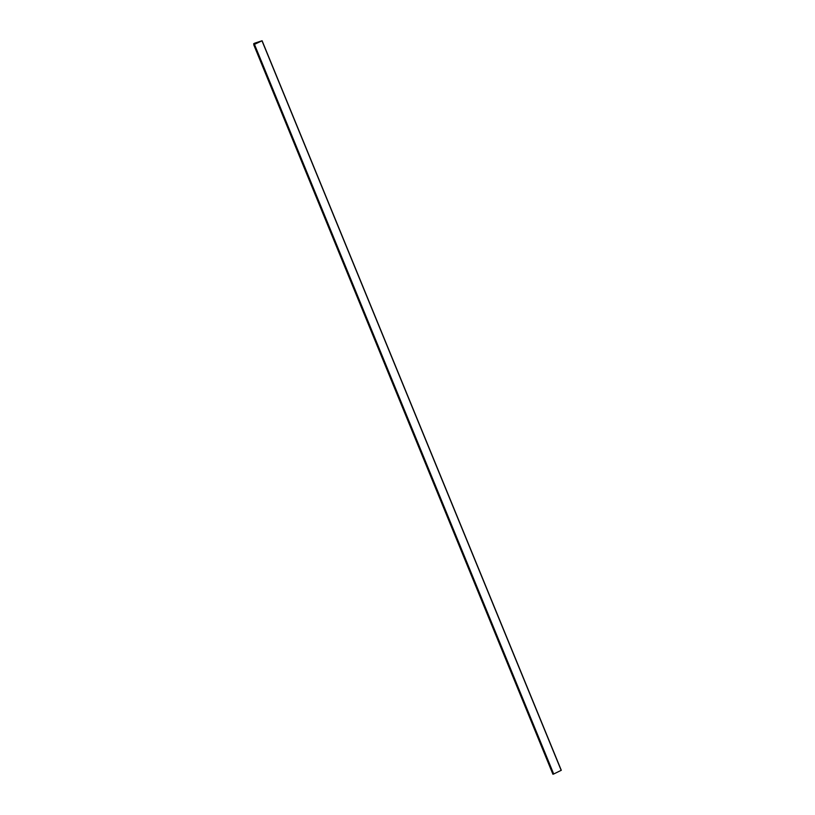 <?xml version="1.0" encoding="UTF-8"?>
<svg xmlns="http://www.w3.org/2000/svg" width="815" height="815" viewBox="0 0 815 815"><rect width="100%" height="100%" fill="white"/><g stroke="black" fill="none" stroke-linecap="round" stroke-linejoin="round"><path stroke-width="1.22" d="M253.72 44.713L262.094 40.75L254.474 43.256L260.688 41.321L253.72 44.713L552.927 774.25L553.701 773.995L561.301 770.287L262.002 40.811M254.494 44.448L553.701 773.995M253.699 43.633L254.076 44.54M261.982 40.811L561.189 770.358M262.094 40.75L561.301 770.287"/></g></svg>
